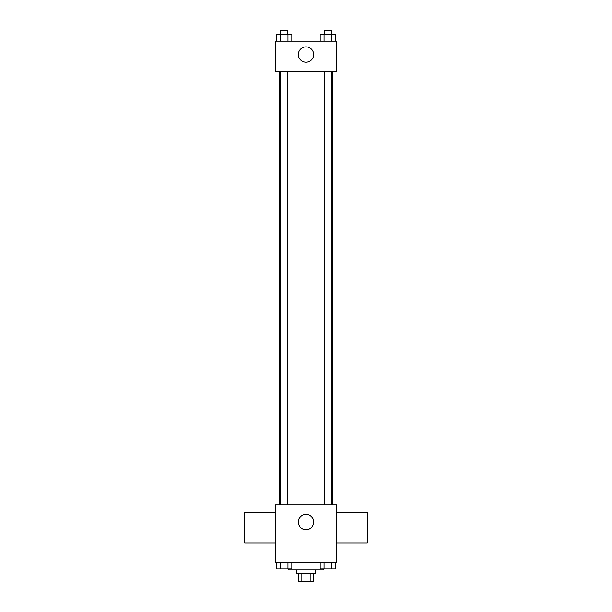 <?xml version="1.0" encoding="UTF-8"?>
<svg xmlns="http://www.w3.org/2000/svg" width="612" height="612" viewBox="0 0 612 612"><rect width="100%" height="100%" fill="white"/><g stroke="black" fill="none" stroke-linecap="round" stroke-linejoin="round"><path stroke-width="0.92" d="M310.911 573.735L310.911 581.4L298.335 581.4L298.335 573.735M310.911 581.4L313.665 581.4L313.665 573.735M315.578 569.902L315.578 573.735L296.422 573.735L296.422 569.902M301.089 573.735L301.089 581.4M288.757 568.946L288.757 569.902L323.243 569.902L323.243 568.946M336.654 562.244L275.346 562.244L275.346 504.77L336.654 504.77L336.654 562.244M313.665 522.013A7.665 7.665 0 0 1 302.167 528.646A7.665 7.665 0 0 1 302.167 515.373A7.665 7.665 0 0 1 313.665 522.013M336.654 543.081L367.307 543.081L367.307 512.428L336.654 512.428M275.346 512.428L244.693 512.428L244.693 543.081L275.346 543.081M332.821 71.788L332.821 504.77M324.467 504.77L324.467 71.788M287.533 71.788L287.533 504.77M336.654 71.788L275.346 71.788L275.346 41.134L336.654 41.134L336.654 71.788M313.665 54.544A7.665 7.665 0 0 1 302.167 61.185A7.665 7.665 0 0 1 302.167 47.912A7.665 7.665 0 0 1 313.665 54.544M335.659 41.134L335.659 34.433L320.175 34.433L320.175 41.134M331.788 34.433L331.788 41.134M324.046 34.433L324.046 41.134M324.467 34.433L324.467 30.6L331.367 30.6L331.367 34.433M291.825 41.134L291.825 34.433L276.341 34.433L276.341 41.134M287.954 34.433L287.954 41.134M280.212 34.433L280.212 41.134M280.633 34.433L280.633 30.6L287.533 30.6L287.533 34.433M335.659 562.244L335.659 568.946L320.175 568.946L320.175 562.244M331.788 562.244L331.788 568.946M324.046 562.244L324.046 568.946M331.367 568.946L324.467 568.946M291.825 562.244L291.825 568.946L276.341 568.946L276.341 562.244M287.954 562.244L287.954 568.946M280.212 562.244L280.212 568.946M287.533 568.946L280.633 568.946M279.179 71.788L279.179 504.77M331.367 504.77L331.367 71.788M280.633 71.788L280.633 504.77"/></g></svg>
